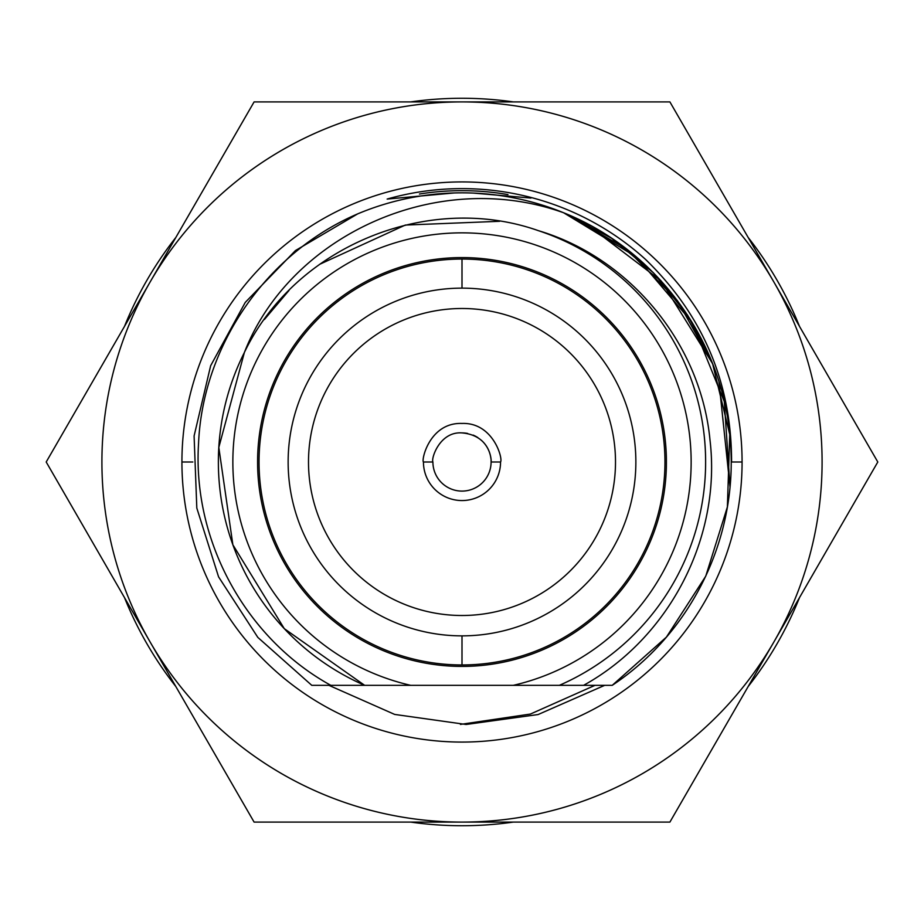 <?xml version="1.0" encoding="UTF-8"?>
<svg xmlns="http://www.w3.org/2000/svg" width="924" height="924" viewBox="0 0 924 924"><rect width="100%" height="100%" fill="white"/><g stroke="black" fill="none" stroke-linecap="round" stroke-linejoin="round"><path stroke-width="1.39" d="M718.953 381.866L730.006 486.867L718.953 381.843L730.006 486.867L718.976 381.924L730.006 486.867L724.277 401.547L692.076 322.326L636.648 257.195L563.594 212.751C436.532 167.186 289.616 236.024 244.398 352.437C294.987 246.662 427.87 191.638 538.392 230.665A243.624 243.624 0 0 1 559.355 685.331A243.624 243.624 0 0 0 538.392 230.665C629.96 257.761 700.993 343.74 710.036 440.436C721.401 536.821 669.935 637.606 583.598 685.331L513.317 685.331A229.152 229.152 0 0 0 651.27 332.825A229.152 229.152 0 0 0 272.73 332.825A229.152 229.152 0 0 0 410.683 685.331L364.645 685.331L284.269 628.632L232.86 544.767L218.815 447.412L244.398 352.437A243.624 243.624 0 0 0 364.645 685.331L612.231 685.331C693.173 631.589 740.401 533.437 729.752 434.476C720.628 337.248 654.596 249.041 563.594 212.751A269.161 269.161 0 0 0 357.588 213.918L295.437 250.566L245.253 302.414L210.649 365.731L194.098 435.955L196.812 508.061L218.572 576.853L257.831 637.398L311.769 685.331L257.831 637.398L218.572 576.853L196.812 508.061L194.098 435.955L210.649 365.731L245.253 302.414L295.437 250.566L357.588 213.918C266.308 253.06 202.541 345.969 198.533 443.774C192.458 541.522 246.258 638.854 330.815 685.331C246.258 638.854 192.458 541.522 198.533 443.774C202.541 345.969 266.308 253.06 357.588 213.918L295.437 250.566L245.253 302.414L210.649 365.731L194.098 435.955L196.812 508.061L218.572 576.853L257.831 637.398L311.769 685.331L257.831 637.398L218.572 576.853L196.812 508.061L194.098 435.955L210.649 365.731L245.253 302.414L295.437 250.566L357.588 213.918A269.161 269.161 0 0 1 563.594 212.751L626.46 248.926L677.384 300.577L712.67 363.952L729.741 434.442L727.384 506.941L705.751 576.172L666.412 637.11L612.231 685.331L583.598 685.331C669.935 637.606 721.401 536.821 710.036 440.436C700.993 343.74 629.96 257.761 538.392 230.665C427.87 191.638 294.987 246.662 244.398 352.437C289.616 236.024 436.532 167.186 563.594 212.751L611.584 238.23L653.487 272.846L687.572 315.153L712.473 363.455L661.053 280.815L583.598 221.875L661.053 280.815L712.473 363.455L687.583 315.165L653.487 272.846L611.584 238.23L563.594 212.751L611.572 238.23L653.464 272.823L687.548 315.119L712.45 363.409L687.548 315.119L653.464 272.823L611.572 238.23L563.594 212.751C654.596 249.041 720.628 337.248 729.752 434.476C740.401 533.437 693.173 631.589 612.231 685.331L666.412 637.11L705.751 576.172L727.384 506.941L729.741 434.442L712.67 363.952L677.384 300.577L626.46 248.926L563.594 212.751L611.584 238.23L653.487 272.846L687.572 315.153L712.473 363.455M124.497 326.391A363.733 363.733 0 0 1 175.803 237.514A363.733 363.733 0 0 0 124.497 326.391A363.733 363.733 0 0 1 175.803 237.514A363.733 363.733 0 0 0 124.497 326.391M410.695 101.906A363.733 363.733 0 0 1 513.305 101.906A363.733 363.733 0 0 0 410.695 101.906A363.733 363.733 0 0 1 462 98.267A363.733 363.733 0 0 0 410.695 101.906M748.197 237.514A363.733 363.733 0 0 1 799.503 326.391A363.733 363.733 0 0 0 748.197 237.514A363.733 363.733 0 0 1 799.503 326.391A363.733 363.733 0 0 0 748.197 237.514M507.957 194.583A271.344 271.344 0 0 0 419.45 194.017A271.344 271.344 0 0 1 507.957 194.583M499.607 221.298L405.313 225.063L319.519 264.38L405.313 225.063L499.607 221.298M288.981 290.483L264.403 319.496L288.981 290.483M604.689 685.331L538.091 714.552L466.089 724.474L394.687 714.425L328.898 685.331L364.645 685.331L311.769 685.331M718.976 381.924L730.006 486.867L718.976 381.924M244.398 352.437A243.624 243.624 0 0 0 364.645 685.331L330.815 685.331M410.683 685.331L513.317 685.331A229.152 229.152 0 0 0 651.27 332.825A229.152 229.152 0 0 0 272.73 332.825A229.152 229.152 0 0 0 410.683 685.331M462 666.412A204.412 204.412 0 0 1 257.588 462A204.412 204.412 0 0 1 462 257.588A204.412 204.412 0 0 1 666.412 462A204.412 204.412 0 0 1 462 666.412M462 308.501A153.5 153.5 0 0 0 308.501 462A153.5 153.5 0 0 0 462 615.5A153.5 153.5 0 0 0 615.5 462A153.5 153.5 0 0 0 462 308.501A153.5 153.5 0 0 0 308.501 462A153.5 153.5 0 0 0 462 615.5A153.5 153.5 0 0 0 615.5 462A153.5 153.5 0 0 0 462 308.501M462 288.138A173.862 173.862 0 0 0 288.138 462A173.862 173.862 0 0 0 462 635.862A173.862 173.862 0 0 0 635.862 462A173.862 173.862 0 0 0 462 288.138L462 259.043A202.957 202.957 0 0 1 664.957 462A202.957 202.957 0 0 1 462 664.957L462 635.862A173.862 173.862 0 0 0 635.862 462A173.862 173.862 0 0 0 462 288.138A173.862 173.862 0 0 0 288.138 462A173.862 173.862 0 0 0 462 635.862L462 664.957A202.957 202.957 0 0 1 259.043 462A202.957 202.957 0 0 1 462 259.043L462 288.138M432.906 462L423.446 462A38.554 38.554 0 0 0 462 500.554A38.554 38.554 0 0 0 500.554 462L491.094 462A29.094 29.094 0 0 1 462 491.094A29.094 29.094 0 0 1 432.906 462C430.965 458.523 439.778 431.277 462 432.906C491.141 435.516 491.522 461.342 491.094 462L500.554 462C503.141 458.778 493.162 422.28 462 423.446C429.498 422.256 421.148 460.441 423.446 462A38.554 38.554 0 0 0 462 500.554A38.554 38.554 0 0 0 500.554 462C503.141 458.778 493.162 422.28 462 423.446C429.498 422.256 421.148 460.441 423.446 462L432.906 462A29.094 29.094 0 0 0 462 491.094A29.094 29.094 0 0 0 491.094 462C491.522 461.342 491.141 435.516 462 432.906C439.778 431.277 430.965 458.523 432.906 462M462 432.906A29.094 29.094 0 0 1 467.671 433.46M473.111 435.1A29.094 29.094 0 0 1 477.858 437.606M481.774 440.656A29.094 29.094 0 0 1 490.875 458.373M491.037 460.025A29.094 29.094 0 0 1 491.094 462M460.429 724.404L530.411 714.056L594.998 685.331M473.215 193.07L530.942 198.059M254.1 101.906L669.9 101.906L773.85 281.959A360.094 360.094 0 0 0 462 101.906L669.9 101.906L773.85 281.959A360.094 360.094 0 0 0 150.15 281.959L254.1 101.906L462 101.906A360.094 360.094 0 0 0 150.15 642.041A360.094 360.094 0 0 0 773.85 642.041L669.9 822.094L254.1 822.094L46.2 462L150.15 281.959A360.094 360.094 0 0 0 462 822.094A360.094 360.094 0 0 0 773.85 281.959L877.8 462L773.85 642.041A360.094 360.094 0 0 0 773.85 281.959L877.8 462L669.9 822.094L254.1 822.094L46.2 462L254.1 101.906M742.076 462A280.076 280.076 0 0 1 462 742.076A280.076 280.076 0 0 1 181.924 462A280.076 280.076 0 0 1 462 181.924A280.076 280.076 0 0 1 742.076 462L731.577 462L742.076 462A280.076 280.076 0 0 0 462 181.924A280.076 280.076 0 0 0 181.924 462A280.076 280.076 0 0 0 462 742.076A280.076 280.076 0 0 0 742.076 462M192.839 462L181.924 462L192.839 462M454.215 192.954L387.144 199.064A273.377 273.377 0 0 1 645.529 259.39C702.956 315.223 731.635 382.755 731.577 462M124.497 597.609A363.733 363.733 0 0 0 175.803 686.486A363.733 363.733 0 0 1 124.497 597.609M410.695 822.094A363.733 363.733 0 0 0 513.305 822.094A363.733 363.733 0 0 1 410.695 822.094M748.197 686.486A363.733 363.733 0 0 0 799.503 597.609A363.733 363.733 0 0 1 748.197 686.486M513.305 101.906A363.733 363.733 0 0 0 462 98.267A363.733 363.733 0 0 1 513.305 101.906"/></g></svg>
